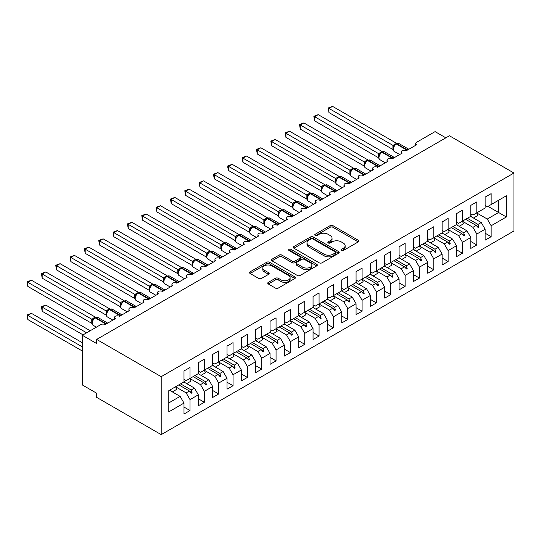 <?xml version="1.0" encoding="UTF-8"?>
<svg xmlns="http://www.w3.org/2000/svg" width="541" height="541" viewBox="0 0 541 541"><rect width="100%" height="100%" fill="white"/><g stroke="black" fill="none" stroke-linecap="round" stroke-linejoin="round"><path stroke-width="0.81" d="M341.344 250.53A1.393 0.805 0 0 0 343.312 250.53L358.27 241.895A1.988 1.15 0 0 0 358.852 241.083A1.988 1.15 0 0 0 358.27 240.272L332.931 225.644A1.988 1.15 0 0 0 330.118 225.644L315.16 234.28A1.393 0.805 0 0 0 314.754 234.848A1.393 0.805 0 0 0 315.16 235.416A1.393 0.805 0 0 0 317.134 235.416L319.068 234.3A6.37 3.679 0 0 1 328.076 234.3L330.186 235.518A6.37 3.679 0 0 1 332.052 238.114A6.37 3.679 0 0 1 330.186 240.718L328.252 241.834A1.393 0.805 0 0 0 327.846 242.402A1.393 0.805 0 0 0 328.252 242.97A1.393 0.805 0 0 0 330.22 242.97L332.16 241.854A6.37 3.679 0 0 1 341.168 241.854L343.278 243.071A6.37 3.679 0 0 1 345.144 245.675A6.37 3.679 0 0 1 343.278 248.272L341.344 249.394A1.393 0.805 0 0 0 340.931 249.962A1.393 0.805 0 0 0 341.344 250.53L341.344 249.394M268.329 282.361A1.988 1.15 0 0 0 267.741 283.18A1.988 1.15 0 0 0 268.329 283.991L275.437 288.096A1.988 1.15 0 0 0 278.25 288.096L294.859 278.507A1.988 1.15 0 0 0 295.44 277.695A1.988 1.15 0 0 0 294.859 276.877L269.519 262.25A1.988 1.15 0 0 0 266.706 262.25L250.098 271.839A1.988 1.15 0 0 0 249.516 272.65A1.988 1.15 0 0 0 250.098 273.469L258.686 278.426A1.988 1.15 0 0 0 261.499 278.426L268.606 274.321A1.988 1.15 0 0 0 269.188 273.509A1.988 1.15 0 0 0 268.606 272.698L264.353 270.236A5.322 3.077 0 0 1 262.791 268.065A5.322 3.077 0 0 1 266.077 265.225A5.322 3.077 0 0 1 271.88 265.888L288.563 275.518A5.322 3.077 0 0 1 290.118 277.695A5.322 3.077 0 0 1 286.831 280.536A5.322 3.077 0 0 1 281.029 279.866L278.25 278.263A1.988 1.15 0 0 0 275.437 278.263L268.329 282.361L268.329 283.991L275.437 279.913L275.437 278.263M513.95 173.019L161.198 376.678L161.198 434.633L513.95 230.966L513.95 173.019L449.422 135.764L96.67 339.423L96.67 343.562L82.327 335.285L100.829 324.6A3.043 1.758 180 0 1 105.13 324.6L115.449 318.642A3.043 1.758 0 0 1 114.564 317.398A3.043 1.758 0 0 1 115.314 316.242A3.043 1.758 180 0 1 119.466 316.323L129.793 310.365A3.043 1.758 0 0 1 128.9 309.121A3.043 1.758 0 0 1 129.651 307.964A3.043 1.758 180 0 1 133.81 308.045L144.129 302.081A3.043 1.758 0 0 1 143.243 300.843A3.043 1.758 0 0 1 143.994 299.687A3.043 1.758 180 0 1 148.146 299.768L158.472 293.804A3.043 1.758 0 0 1 157.58 292.566A3.043 1.758 0 0 1 158.33 291.41A3.043 1.758 180 0 1 162.489 291.484L172.809 285.526A3.043 1.758 0 0 1 171.923 284.282A3.043 1.758 0 0 1 172.674 283.126A3.043 1.758 180 0 1 176.826 283.207L187.152 277.249A3.043 1.758 0 0 1 186.26 276.005A3.043 1.758 0 0 1 187.01 274.848A3.043 1.758 180 0 1 191.169 274.929L201.489 268.965A3.043 1.758 0 0 1 200.596 267.727A3.043 1.758 0 0 1 201.353 266.571A3.043 1.758 180 0 1 205.506 266.652L215.832 260.688A3.043 1.758 0 0 1 214.939 259.45A3.043 1.758 0 0 1 215.69 258.294A3.043 1.758 180 0 1 219.842 258.368L230.168 252.41A3.043 1.758 0 0 1 229.276 251.166A3.043 1.758 0 0 1 230.033 250.01A3.043 1.758 180 0 1 234.185 250.091L244.512 244.133A3.043 1.758 0 0 1 243.619 242.889A3.043 1.758 0 0 1 244.37 241.732A3.043 1.758 180 0 1 248.522 241.813L258.848 235.856A3.043 1.758 0 0 1 257.956 234.611A3.043 1.758 0 0 1 258.713 233.455A3.043 1.758 180 0 1 262.865 233.536L273.191 227.572A3.043 1.758 0 0 1 272.299 226.334A3.043 1.758 0 0 1 273.049 225.178A3.043 1.758 180 0 1 277.202 225.252L287.528 219.294A3.043 1.758 0 0 1 286.635 218.05A3.043 1.758 0 0 1 287.386 216.894A3.043 1.758 180 0 1 291.545 216.975L301.864 211.017A3.043 1.758 0 0 1 300.979 209.773A3.043 1.758 0 0 1 301.729 208.616A3.043 1.758 180 0 1 305.881 208.698L316.208 202.74A3.043 1.758 0 0 1 315.315 201.495A3.043 1.758 0 0 1 316.066 200.339A3.043 1.758 180 0 1 320.225 200.42L330.544 194.456A3.043 1.758 0 0 1 329.658 193.218A3.043 1.758 0 0 1 330.409 192.062A3.043 1.758 180 0 1 334.561 192.143L344.887 186.178A3.043 1.758 0 0 1 343.995 184.934A3.043 1.758 0 0 1 344.745 183.778A3.043 1.758 180 0 1 348.904 183.859L359.224 177.901A3.043 1.758 0 0 1 358.338 176.657A3.043 1.758 0 0 1 359.089 175.5A3.043 1.758 180 0 1 363.241 175.582L373.567 169.624A3.043 1.758 0 0 1 372.675 168.379A3.043 1.758 0 0 1 373.425 167.223A3.043 1.758 180 0 1 377.577 167.304L387.904 161.34A3.043 1.758 0 0 1 387.011 160.102A3.043 1.758 0 0 1 387.769 158.946A3.043 1.758 180 0 1 391.921 159.027L402.247 153.062A3.043 1.758 0 0 1 401.354 151.825A3.043 1.758 0 0 1 402.105 150.669A3.043 1.758 180 0 1 406.257 150.743L416.584 144.785A3.043 1.758 0 0 1 415.691 143.541A3.043 1.758 0 0 1 416.584 142.303L435.079 131.619L445.838 137.833M161.198 376.678L96.67 339.423M319.21 262.818A1.988 1.15 0 0 0 322.023 262.818L338.632 253.235A1.988 1.15 0 0 0 339.214 252.417A1.988 1.15 0 0 0 338.632 251.606L313.3 236.978A1.988 1.15 0 0 0 310.48 236.978L293.871 246.568A1.988 1.15 0 0 0 293.29 247.379A1.988 1.15 0 0 0 293.871 248.191L319.21 262.818M289.577 250.828A1.393 0.805 0 0 1 290.99 251.031L290.99 249.374L316.742 264.245A1.988 1.15 0 0 1 317.33 265.056A1.988 1.15 0 0 1 316.742 265.868L300.133 275.457A1.988 1.15 0 0 1 297.32 275.457L271.988 260.83L271.988 259.207A1.988 1.15 0 0 0 271.399 260.018A1.988 1.15 0 0 0 271.988 260.83M271.988 259.207L279.095 255.102A1.988 1.15 0 0 1 281.908 255.102L292.181 261.033A1.988 1.15 0 0 0 295.001 261.033L299.714 258.314A1.988 1.15 0 0 0 300.296 257.496A1.988 1.15 0 0 0 299.714 256.684L289.016 250.51A1.393 0.805 0 0 1 288.61 249.942A1.393 0.805 0 0 1 289.469 249.198A1.393 0.805 0 0 1 290.99 249.374M183.994 379.41L186.145 380.648L190.019 378.416L190.019 367.488L183.994 370.964L183.994 381.892L168.799 390.67L168.799 411.863L183.994 403.086L180.126 396.377L169.516 390.257M183.994 407.062L190.019 410.538L190.019 399.61L198.337 394.808L194.462 388.1L183.852 381.973M172.349 391.894L176.724 389.364A16.223 9.366 60 0 0 175.555 386.768L186.145 392.901L190.019 399.61M198.337 371.133L200.488 372.37L204.356 370.139L204.356 359.21L198.337 362.686L198.337 373.615L190.019 378.416M198.337 398.785L204.356 402.261L204.356 391.332L212.674 386.531L208.806 379.823L198.195 373.696M189.905 378.517L200.488 384.624L204.356 391.332M212.674 362.849L214.824 364.093L218.699 361.855L218.699 350.926L212.674 354.409L212.674 365.337L204.356 370.139M212.674 390.501L218.699 393.976L218.699 383.048L227.017 378.247L223.142 371.545L212.532 365.418M204.248 370.24L214.824 376.347L218.699 383.048M227.017 354.571L229.168 355.816L233.036 353.577L233.036 342.649L227.017 346.125L227.017 357.053L218.699 361.855M227.017 382.223L233.036 385.699L233.036 374.771L241.354 369.97L237.485 363.268L226.868 357.141M218.584 361.956L229.168 368.069L233.036 374.771M241.354 346.294L243.504 347.532L247.379 345.3L247.379 334.372L241.354 337.848L241.354 348.776L233.036 353.577M241.354 373.946L247.379 377.422L247.379 366.494L255.697 361.692L251.822 354.984L241.212 348.857M232.928 353.679L243.504 359.785L247.379 366.494M255.697 338.017L257.847 339.254L261.716 337.023L261.716 326.095L255.697 329.57L255.697 340.499L247.379 345.3M255.697 365.669L261.716 369.145L261.716 358.216L270.033 353.415L266.165 346.707L255.548 340.58M247.264 345.401L257.847 351.508L261.716 358.216M270.033 329.733L272.184 330.977L276.059 328.739L276.059 317.81L270.033 321.293L270.033 332.221L261.716 337.023M270.033 357.385L276.059 360.867L276.059 349.939L284.37 345.131L280.502 338.429L269.891 332.302M261.607 337.124L272.184 343.231L276.059 349.939M284.37 321.455L286.527 322.7L290.395 320.461L290.395 309.533L284.37 313.009L284.37 323.937L276.059 328.739M284.37 349.107L290.395 352.583L290.395 341.655L298.713 336.854L294.838 330.152L284.228 324.025M272.725 333.939L277.1 331.417A16.223 9.366 60 0 0 275.93 328.813L286.527 334.953L290.395 341.655M298.713 313.178L300.864 314.422L304.739 312.184L304.739 301.256L298.713 304.732L298.713 315.66L290.395 320.461M298.713 340.83L304.739 344.306L304.739 333.378L313.05 328.576L309.182 321.868L298.571 315.741M290.287 320.563L300.864 326.669L304.739 333.378M313.05 304.901L315.2 306.138L319.075 303.907L319.075 292.979L313.05 296.454L313.05 307.383L304.739 312.184M313.05 332.553L319.075 336.029L319.075 325.1L327.393 320.299L323.518 313.591L312.908 307.464M304.624 312.285L315.2 318.392L319.075 325.1M327.393 296.617L329.543 297.861L333.412 295.629L333.412 284.701L327.393 288.177L327.393 299.105L319.075 303.907M327.393 324.269L333.412 327.751L333.412 316.823L341.729 312.022L337.861 305.313L327.251 299.187M318.96 304.008L329.543 310.115L333.412 316.823M341.729 288.339L343.88 289.584L347.755 287.345L347.755 276.417L341.729 279.893L341.729 290.821L333.412 295.629M341.729 315.991L347.755 319.467L347.755 308.539L356.073 303.738L352.198 297.036L341.587 290.909M333.303 295.724L343.88 301.837L347.755 308.539M356.073 280.062L358.223 281.306L362.091 279.068L362.091 268.14L356.073 271.616L356.073 282.544L347.755 287.345M356.073 307.714L362.091 311.19L362.091 300.262L370.409 295.46L366.541 288.752L355.931 282.625M347.64 287.447L358.223 293.553L362.091 300.262M370.409 271.785L372.56 273.022L376.435 270.791L376.435 259.863L370.409 263.339L370.409 274.267L362.091 279.068M370.409 299.437L376.435 302.913L376.435 291.984L384.752 287.183L380.878 280.475L370.267 274.348M361.983 279.17L372.56 285.276L376.435 291.984M384.752 263.501L386.903 264.745L390.771 262.513L390.771 251.585L384.752 255.061L384.752 265.989L376.435 270.791M384.752 291.159L390.771 294.635L390.771 283.707L399.089 278.906L395.221 272.197L384.604 266.071M376.32 270.892L386.903 276.999L390.771 283.707M399.089 255.224L401.239 256.468L405.114 254.229L405.114 243.301L399.089 246.784L399.089 257.712L390.771 262.513M399.089 282.875L405.114 286.351L405.114 275.423L413.432 270.622L409.557 263.92L398.947 257.793M390.663 262.615L401.239 268.721L405.114 275.423M413.432 246.946L415.583 248.191L419.451 245.952L419.451 235.024L413.432 238.5L413.432 249.428L405.114 254.229M413.432 274.598L419.451 278.074L419.451 267.146L427.769 262.344L423.901 255.643L413.283 249.516M404.999 254.331L415.583 260.444L419.451 267.146M427.769 238.669L429.919 239.906L433.794 237.675L433.794 226.747L427.769 230.223L427.769 241.151L419.451 245.952M427.769 266.321L433.794 269.797L433.794 258.869L442.112 254.067L438.237 247.359L427.627 241.232M419.343 246.054L429.919 252.16L433.794 258.869M442.112 230.392L444.262 231.629L448.131 229.398L448.131 218.469L442.112 221.945L442.112 232.873L433.794 237.675M442.112 258.043L448.131 261.519L448.131 250.591L456.448 245.79L452.574 239.081L441.963 232.955M433.679 237.776L444.262 243.883L448.131 250.591M456.448 222.108L458.599 223.352L462.474 221.113L462.474 210.185L456.448 213.668L456.448 224.596L448.131 229.398M456.448 249.759L462.474 253.242L462.474 242.307L470.785 237.506L466.917 230.804L456.306 224.677M448.022 229.499L458.599 235.605L462.474 242.307M470.785 213.83L472.935 215.075L476.81 212.836L476.81 201.908L470.785 205.384L470.785 216.312L462.474 221.113M470.785 241.482L476.81 244.958L476.81 234.03L485.128 229.228L485.128 240.157L491.147 236.681L491.147 225.753L506.349 216.975L498.606 212.505L498.606 200.251L506.349 195.781L506.349 216.975M459.14 226.314L463.515 223.791A16.223 9.366 60 0 0 462.345 221.188L472.935 227.328L476.81 234.03M485.128 205.553L487.279 206.79L491.147 204.559L491.147 193.631L485.128 197.107L485.128 208.035L476.81 212.836M485.128 233.205L491.147 236.681M476.695 212.938L487.279 219.044L491.147 225.753M82.327 335.285L82.327 384.955L96.67 393.233L96.67 397.371L161.198 434.633M190.019 410.538L183.994 414.014L183.994 403.086M204.356 402.261L198.337 405.736L198.337 394.808M218.699 393.976L212.674 397.459L212.674 386.531M233.036 385.699L227.017 389.175L227.017 378.247M247.379 377.422L241.354 380.898L241.354 369.97M261.716 369.145L255.697 372.621L255.697 361.692M276.059 360.867L270.033 364.343L270.033 353.415M290.395 352.583L284.37 356.059L284.37 345.131M304.739 344.306L298.713 347.782L298.713 336.854M319.075 336.029L313.05 339.505L313.05 328.576M333.412 327.751L327.393 331.227L327.393 320.299M347.755 319.467L341.729 322.95L341.729 312.022M362.091 311.19L356.073 314.666L356.073 303.738M376.435 302.913L370.409 306.389L370.409 295.46M390.771 294.635L384.752 298.111L384.752 287.183M405.114 286.351L399.089 289.834L399.089 278.906M419.451 278.074L413.432 281.55L413.432 270.622M433.794 269.797L427.769 273.273L427.769 262.344M448.131 261.519L442.112 264.995L442.112 254.067M462.474 253.242L456.448 256.718L456.448 245.79M476.81 244.958L470.785 248.434L470.785 237.506M491.147 204.559L506.349 195.781M191.183 377.74L192.096 377.212M180.572 383.867L191.183 389.993L194.462 388.1M186.145 392.901L189.424 391.008L191.379 393.192L192.096 392.78L191.183 389.993M178.814 384.881L189.424 391.008M205.526 369.462L206.439 368.935M194.916 375.589L205.526 381.716L208.806 379.823M200.488 384.624L203.768 382.73L205.722 384.915L206.439 384.502L205.526 381.716M193.151 376.604L203.768 382.73M219.862 361.185L220.775 360.658M209.252 367.312L219.862 373.439L223.142 371.545M214.824 376.347L218.104 374.453L220.059 376.637L220.775 376.218L219.862 373.439M207.494 368.326L218.104 374.453M234.206 352.908L235.119 352.38M223.595 359.028L234.206 365.155L237.485 363.268M229.168 368.069L232.441 366.176L234.402 368.353L235.119 367.941L234.206 365.155M221.83 360.049L232.441 366.176M248.542 344.624L249.455 344.096M237.932 350.751L248.542 356.877L251.822 354.984M243.504 359.785L246.784 357.899L248.738 360.076L249.455 359.664L248.542 356.877M236.174 351.772L246.784 357.899M262.885 336.346L263.798 335.819M252.275 342.473L262.885 348.6L266.165 346.707M257.847 351.508L261.12 349.614L263.082 351.799L263.798 351.386L262.885 348.6M250.51 343.488L261.12 349.614M277.222 328.069L278.135 327.542M266.612 334.196L277.222 340.323L280.502 338.429M272.184 343.231L275.464 341.337L277.418 343.521L278.135 343.109L277.222 340.323M264.853 335.21L275.464 341.337M291.565 319.792L292.478 319.264M280.955 325.919L291.565 332.039L294.838 330.152M286.527 334.953L289.8 333.06L291.761 335.244L292.478 334.825L291.565 332.039M279.19 326.933L289.8 333.06M305.902 311.508L306.815 310.98M295.291 317.635L305.902 323.761L309.182 321.868M300.864 326.669L304.143 324.783L306.098 326.96L306.815 326.548L305.902 323.761M293.533 318.656L304.143 324.783M320.245 303.231L321.151 302.703M309.628 309.357L320.245 315.484L323.518 313.591M315.2 318.392L318.48 316.499L320.434 318.683L321.151 318.27L320.245 315.484M307.87 310.372L318.48 316.499M334.581 294.953L335.494 294.426M323.971 301.08L334.581 307.207L337.861 305.313M329.543 310.115L332.823 308.221L334.778 310.406L335.494 309.993L334.581 307.207M322.206 302.094L332.823 308.221M348.918 286.676L349.831 286.148M338.308 292.803L348.925 298.93L352.198 297.036M343.88 301.837L347.16 299.944L349.114 302.128L349.831 301.709L348.925 298.93M336.549 293.817L347.16 299.944M363.261 278.392L364.174 277.871M352.651 284.519L363.261 290.645L366.541 288.752M358.223 293.553L361.503 291.667L363.457 293.844L364.174 293.432L363.261 290.645M350.886 285.54L361.503 291.667M377.598 270.115L378.511 269.587M366.987 276.241L377.598 282.368L380.878 280.475M372.56 285.276L375.839 283.383L377.794 285.567L378.511 285.154L377.598 282.368M365.229 277.256L375.839 283.383M391.941 261.837L392.854 261.31M381.331 267.964L391.941 274.091L395.221 272.197M386.903 276.999L390.176 275.105L392.137 277.29L392.854 276.877L391.941 274.091M379.566 268.978L390.176 275.105M406.277 253.56L407.19 253.032M395.667 259.687L406.277 265.814L409.557 263.92M401.239 268.721L404.519 266.828L406.474 269.012L407.19 268.593L406.277 265.814M393.909 260.701L404.519 266.828M420.621 245.276L421.534 244.755M410.01 251.403L420.621 257.53L423.901 255.643M415.583 260.444L418.856 258.551L420.817 260.728L421.534 260.316L420.621 257.53M408.245 252.424L418.856 258.551M434.957 236.999L435.87 236.471M424.347 243.125L434.957 249.252L438.237 247.359M429.919 252.16L433.199 250.267L435.153 252.451L435.87 252.038L434.957 249.252M422.589 244.147L433.199 250.267M449.3 228.721L450.213 228.194M438.69 234.848L449.3 240.975L452.574 239.081M444.262 243.883L447.535 241.989L449.497 244.174L450.213 243.761L449.3 240.975M436.925 235.862L447.535 241.989M463.637 220.444L464.55 219.916M453.027 226.571L463.637 232.698L466.917 230.804M458.599 235.605L461.879 233.712L463.833 235.896L464.55 235.477L463.637 232.698M451.268 227.585L461.879 233.712M477.98 212.167L478.886 211.639M467.363 218.287L477.98 224.414L481.253 222.527L470.643 216.4M472.935 227.328L476.215 225.435L478.17 227.612L478.886 227.2L477.98 224.414M465.605 219.308L476.215 225.435M481.253 222.527L485.128 229.228M487.279 219.044L498.606 212.505L487.996 206.378M168.799 402.923L180.126 396.377M476.635 225.901L478.886 227.2M462.298 234.179L464.55 235.477M447.955 242.456L450.213 243.761M433.618 250.733L435.87 252.038M419.275 259.017L421.534 260.316M404.938 267.295L407.19 268.593M390.595 275.572L392.854 276.877M376.259 283.849L378.511 285.154M361.915 292.133L364.174 293.432M347.579 300.411L349.831 301.709M333.242 308.688L335.494 309.993M318.899 316.965L321.151 318.27M304.563 325.249L306.815 326.548M290.219 333.526L292.478 334.825M275.883 341.804L278.135 343.109M261.54 350.081L263.798 351.386M247.203 358.365L249.455 359.664M232.86 366.642L235.119 367.941M218.523 374.92L220.775 376.218M204.18 383.197L206.439 384.502M189.844 391.474L192.096 392.78M341.898 250.726L343.278 249.928A6.37 3.679 0 0 0 345.144 247.332L345.144 245.675M332.052 238.114L332.052 239.771A6.37 3.679 0 0 1 330.186 242.375L328.806 243.166M358.243 241.908L332.931 227.301A1.988 1.15 0 0 0 330.118 227.301L315.721 235.612M338.605 253.249L313.3 238.635A1.988 1.15 0 0 0 310.48 238.635L293.898 248.211M335.116 252.985A1.393 0.805 0 0 0 335.521 252.417A1.393 0.805 0 0 0 335.116 251.849L312.874 239.014A1.393 0.805 0 0 0 310.906 239.014L308.864 240.19A6.37 3.679 0 0 0 306.997 242.787A6.37 3.679 0 0 0 308.864 245.391L324.066 254.169A6.37 3.679 0 0 0 333.073 254.169L335.116 252.985L335.116 254.642A1.393 0.805 0 0 0 335.521 254.074L335.521 252.417M306.997 242.787L306.997 244.444A6.37 3.679 0 0 0 308.864 247.048L308.864 245.391M335.116 254.642L333.073 255.825A6.37 3.679 0 0 1 324.066 255.825L308.864 247.048M272.015 260.843L279.095 256.759L279.095 255.102M300.296 257.496L300.296 259.153A1.988 1.15 0 0 1 299.714 259.964L295.001 262.689A1.988 1.15 0 0 1 292.181 262.689L281.908 256.759A1.988 1.15 0 0 0 279.095 256.759M290.99 251.031L316.722 265.881M302.845 267.186A5.322 3.077 0 0 0 308.647 267.856A5.322 3.077 0 0 0 311.934 265.016A5.322 3.077 0 0 0 310.378 262.838L304.502 259.45A1.988 1.15 0 0 0 301.682 259.45L296.968 262.169A1.988 1.15 0 0 0 296.387 262.987A1.988 1.15 0 0 0 296.968 263.798L302.845 267.186L302.845 268.843A5.322 3.077 0 0 0 308.647 269.513A5.322 3.077 0 0 0 311.934 266.672L311.934 265.016M296.387 262.987L296.387 264.637A1.988 1.15 0 0 0 296.968 265.455L296.968 263.798M302.845 268.843L296.968 265.455M290.118 277.695L290.118 279.345A5.322 3.077 0 0 1 286.831 282.186A5.322 3.077 0 0 1 281.029 281.523L278.25 279.913A1.988 1.15 0 0 0 275.437 279.913M262.791 268.065L262.791 269.716A5.322 3.077 0 0 0 264.353 271.893L264.353 270.236M268.579 274.334L264.353 271.893M294.859 276.877L294.859 278.507L269.519 263.907A1.988 1.15 0 0 0 266.706 263.907L250.125 273.482L250.098 271.839M328.969 112.582L328.184 107.984L328.969 108.443L332.553 106.367L396.56 143.324L392.969 145.394L328.969 108.443L328.969 112.582L392.908 149.492L392.908 145.353M396.188 143.906A1.014 0.588 -120 0 1 396.323 143.764L399.015 143.595A4.362 2.516 120 0 0 396.83 143.811A1.014 0.588 -120 0 0 396.323 143.764L395.897 144.007A1.014 0.588 60 0 0 395.755 144.156L393.456 146.956C392.732 149.194 392.989 150.675 394.22 151.399L399.677 154.543M394.166 146.165L392.969 145.394M328.184 107.984L332.553 106.367M328.969 145.698L364.269 166.073M470.785 215.223A16.223 9.366 60 0 1 471.705 217.009M476.682 212.911A16.223 9.366 60 0 1 477.852 215.507L473.483 218.037M314.632 153.975L349.926 174.351M456.448 223.501A16.223 9.366 60 0 1 457.361 225.286M300.289 162.253L335.589 182.635M442.112 231.778A16.223 9.366 60 0 1 443.025 233.563M448.002 229.465A16.223 9.366 60 0 1 449.179 232.069L444.803 234.591M285.952 170.53L321.246 190.912M427.769 240.055A16.223 9.366 60 0 1 428.682 241.847M433.666 237.749A16.223 9.366 60 0 1 434.836 240.346L430.46 242.875M271.609 178.814L306.909 199.189M413.432 248.339A16.223 9.366 60 0 1 414.345 250.125M419.322 246.027A16.223 9.366 60 0 1 420.499 248.623L416.124 251.152M314.632 120.859L313.841 116.268L314.632 116.721L318.216 114.651L382.217 151.602L378.632 153.671L314.632 116.721L314.632 120.859L378.572 157.776L378.572 153.637M381.845 152.183A1.014 0.588 -120 0 1 381.987 152.041L384.671 151.872A4.362 2.516 120 0 0 382.494 152.089A1.014 0.588 -120 0 0 381.987 152.041L381.554 152.291A1.014 0.588 60 0 0 381.419 152.434L379.113 155.233A2.232 1.616 18 0 0 378.558 153.664M379.823 154.442L378.632 153.671M313.841 116.268L318.216 114.651M300.289 129.137L299.504 124.545L300.289 124.998L303.873 122.929L367.88 159.879L364.289 161.948L300.289 124.998L300.289 129.137L364.228 166.053L364.221 161.942A2.232 1.616 18 0 1 364.769 163.524L365.486 162.719L364.289 161.948M367.508 160.461A1.014 0.588 -120 0 1 367.643 160.319L370.335 160.156A4.362 2.516 120 0 0 368.151 160.373A1.014 0.588 -120 0 0 367.643 160.319L367.217 160.569A1.014 0.588 60 0 0 367.075 160.711L365.486 162.719M299.504 124.545L303.873 122.929M285.952 137.414L285.161 132.822L285.952 133.275L289.536 131.206L353.537 168.156L349.953 170.232L285.952 133.275L285.952 137.414L349.892 174.33L349.892 170.192M353.165 168.745A1.014 0.588 -120 0 1 353.307 168.596L355.992 168.434A4.362 2.516 120 0 0 353.814 168.65A1.014 0.588 -120 0 0 353.307 168.596L352.874 168.846A1.014 0.588 60 0 0 352.739 168.988L350.433 171.788A2.232 1.616 18 0 0 349.878 170.219M351.143 170.997L349.953 170.232M285.161 132.822L289.536 131.206M271.609 145.698L270.825 141.1L271.609 141.553L275.193 139.483L339.2 176.44L335.616 178.51L271.609 141.553L271.609 145.698L335.548 182.608L335.548 178.469M338.828 177.022A1.014 0.588 -120 0 1 338.964 176.88L341.655 176.711A4.362 2.516 120 0 0 339.471 176.927A1.014 0.588 -120 0 0 338.964 176.88L338.538 177.123A1.014 0.588 60 0 0 338.395 177.272L336.096 180.072A2.232 1.616 18 0 0 335.542 178.496M336.806 179.281L335.616 178.51M270.825 141.1L275.193 139.483M257.273 187.091L292.566 207.467L292.532 203.308L296.184 201.272L232.177 164.322L228.593 166.391L292.532 203.308M399.089 256.617A16.223 9.366 60 0 1 400.002 258.402M404.986 254.304A16.223 9.366 60 0 1 406.156 256.907L401.78 259.43M257.273 153.975L256.481 149.377L257.273 149.837L260.857 147.767L324.864 184.718L321.273 186.787L257.273 149.837L257.273 153.975L321.212 190.892L321.212 186.746M324.492 185.299A1.014 0.588 -120 0 1 324.627 185.157L327.312 184.988A4.362 2.516 120 0 0 325.134 185.205A1.014 0.588 -120 0 0 324.627 185.157L324.194 185.407A1.014 0.588 60 0 0 324.059 185.549L321.753 188.349C321.036 190.588 321.286 192.069 322.524 192.792L327.981 195.943M322.463 187.558L321.273 186.787M256.481 149.377L260.857 147.767M242.929 195.369L278.23 215.751L278.189 211.585L281.841 209.556L217.84 172.599L214.25 174.669L278.189 211.585A2.232 1.616 18 0 1 278.73 213.201M384.752 264.894A16.223 9.366 60 0 1 385.665 266.679M390.649 262.581A16.223 9.366 60 0 1 391.819 265.185L387.444 267.707M242.929 162.253L242.145 157.661L242.929 158.114L246.513 156.045L310.52 192.995L306.869 195.03L242.929 158.114L242.929 162.253L306.869 199.169L306.869 195.03M310.149 193.577A1.014 0.588 -120 0 1 310.284 193.435L312.975 193.272A4.362 2.516 120 0 0 310.791 193.489A1.014 0.588 -120 0 0 310.284 193.435L309.858 193.685A1.014 0.588 60 0 0 309.716 193.827L307.416 196.626C306.693 198.865 306.95 200.346 308.181 201.069L313.638 204.221M308.127 195.835L306.936 195.064M242.145 157.661L246.513 156.045M228.593 203.646L263.886 224.028M370.409 273.171A16.223 9.366 60 0 1 371.322 274.963M376.306 270.865A16.223 9.366 60 0 1 377.476 273.462L373.101 275.984M228.593 170.53L227.802 167.595L227.802 165.938L228.593 166.391L228.593 170.53L292.532 207.446M295.812 201.861A1.014 0.588 -120 0 1 295.947 201.712L298.632 201.55A4.362 2.516 120 0 0 296.454 201.766A1.014 0.588 -120 0 0 295.947 201.712L295.514 201.962A1.014 0.588 60 0 0 295.379 202.104L293.073 204.904A2.232 1.616 18 0 0 292.519 203.335M293.783 204.113L292.593 203.348M227.802 165.938L232.177 164.322M214.25 211.93L249.55 232.305M356.073 281.455A16.223 9.366 60 0 1 356.986 283.241M361.97 279.142A16.223 9.366 60 0 1 363.139 281.739L358.764 284.268M214.25 178.814L213.465 174.216L214.25 174.669L214.25 178.814L278.189 215.724M281.469 210.138A1.014 0.588 -120 0 1 281.611 209.996L284.296 209.827A4.362 2.516 120 0 0 282.118 210.043A1.014 0.588 -120 0 0 281.611 209.996L281.178 210.239A1.014 0.588 60 0 0 281.043 210.388L278.737 213.181C278.013 215.426 278.27 216.907 279.508 217.624L284.958 220.775M279.447 212.397L278.257 211.626M213.465 174.216L217.84 172.599M199.913 220.207L235.213 240.583M341.729 289.733A16.223 9.366 60 0 1 342.642 291.518M347.626 287.42A16.223 9.366 60 0 1 348.796 290.023L344.428 292.546M199.913 187.091L199.122 182.493L199.913 182.953L203.497 180.883L267.504 217.834L263.913 219.903L199.913 182.953L199.913 187.091L263.852 224.008L263.852 219.862M267.132 218.415A1.014 0.588 -120 0 1 267.268 218.273L269.952 218.104A4.362 2.516 120 0 0 267.775 218.321A1.014 0.588 -120 0 0 267.268 218.273L266.835 218.523A1.014 0.588 60 0 0 266.699 218.665L264.4 221.465C263.677 223.704 263.934 225.184 265.164 225.908L270.622 229.053M265.11 220.674L263.913 219.903M199.122 182.493L203.497 180.883M185.577 228.485L220.87 248.867M327.393 298.01A16.223 9.366 60 0 1 328.306 299.795M333.29 295.697A16.223 9.366 60 0 1 334.46 298.301L330.084 300.823M185.577 195.369L184.785 190.777L185.577 191.23L189.161 189.161L253.161 226.111L249.509 228.146L185.577 191.23L185.577 195.369L249.509 232.285L249.509 228.146M252.789 226.693A1.014 0.588 -120 0 1 252.931 226.551L255.616 226.388A4.362 2.516 120 0 0 253.438 226.598A1.014 0.588 -120 0 0 252.931 226.551L252.498 226.801A1.014 0.588 60 0 0 252.363 226.943L250.057 229.742A2.232 1.616 18 0 0 249.502 228.174M250.767 228.951L249.577 228.18M184.785 190.777L189.161 189.161M171.233 236.762L206.534 257.144M313.05 306.287A16.223 9.366 60 0 1 313.969 308.072M318.947 303.981A16.223 9.366 60 0 1 320.116 306.578L315.748 309.1M171.233 203.646L170.449 199.054L171.233 199.507L174.817 197.438L238.824 234.388L235.234 236.458L171.233 199.507L171.233 203.646L235.173 240.562L235.173 236.424M238.453 234.97A1.014 0.588 -120 0 1 238.588 234.828L241.279 234.666A4.362 2.516 120 0 0 239.095 234.882A1.014 0.588 -120 0 0 238.588 234.828L238.162 235.078A1.014 0.588 60 0 0 238.02 235.22L235.72 238.02C234.997 240.258 235.254 241.739 236.485 242.463L241.942 245.614M236.431 237.229L235.234 236.458M170.449 199.054L174.817 197.438M156.897 245.046L192.19 265.421M298.713 314.571A16.223 9.366 60 0 1 299.626 316.357M304.61 312.258A16.223 9.366 60 0 1 305.78 314.855L301.405 317.384M156.897 211.923L156.106 207.331L156.897 207.785L160.481 205.715L224.481 242.666L220.897 244.742L156.897 207.785L156.897 211.923L220.836 248.84L220.836 244.701M224.109 243.254A1.014 0.588 -120 0 1 224.251 243.105L226.936 242.943A4.362 2.516 120 0 0 224.758 243.159A1.014 0.588 -120 0 0 224.251 243.105L223.818 243.355A1.014 0.588 60 0 0 223.683 243.497L221.377 246.297C220.654 248.535 220.911 250.016 222.148 250.74L227.599 253.891M222.087 245.513L220.897 244.742M156.106 207.331L160.481 205.715M142.554 253.323L177.854 273.699M284.37 322.849A16.223 9.366 60 0 1 285.29 324.634M290.267 320.536A16.223 9.366 60 0 1 291.437 323.133L287.068 325.662M142.554 220.207L141.769 215.609L142.554 216.069L146.138 213.999L210.145 250.95L206.554 253.019L142.554 216.069L142.554 220.207L206.493 257.117L206.493 252.978M209.773 251.531A1.014 0.588 -120 0 1 209.908 251.389L212.599 251.22A4.362 2.516 120 0 0 210.415 251.437A1.014 0.588 -120 0 0 209.908 251.389L209.482 251.633A1.014 0.588 60 0 0 209.34 251.781L207.041 254.581C206.317 256.819 206.574 258.3 207.805 259.024L213.262 262.169M207.751 253.79L206.554 253.019M141.769 215.609L146.138 213.999M128.217 261.601L163.51 281.976M270.033 331.126A16.223 9.366 60 0 1 270.946 332.911M128.217 228.485L127.426 223.893L128.217 224.346L131.801 222.277L195.801 259.227L192.217 261.296L128.217 224.346L128.217 228.485L192.156 265.401L192.156 261.262M195.429 259.808A1.014 0.588 -120 0 1 195.571 259.666L198.256 259.497A4.362 2.516 120 0 0 196.079 259.714A1.014 0.588 -120 0 0 195.571 259.666L195.139 259.917A1.014 0.588 60 0 0 195.003 260.059L192.697 262.858A2.232 1.616 18 0 0 192.143 261.289M193.407 262.067L192.217 261.296M127.426 223.893L131.801 222.277M113.874 269.878L149.174 290.26M255.697 339.403A16.223 9.366 60 0 1 256.61 341.188M261.587 337.09A16.223 9.366 60 0 1 262.764 339.694L258.388 342.216M113.874 236.762L113.089 232.17L113.874 232.623L117.458 230.554L181.465 267.504L177.813 269.54L113.874 232.623L113.874 236.762L177.813 273.678L177.806 269.567A2.232 1.616 18 0 1 178.354 271.149L179.071 270.344L177.881 269.574M181.093 268.086A1.014 0.588 -120 0 1 181.228 267.944L183.92 267.781A4.362 2.516 120 0 0 181.735 267.998A1.014 0.588 -120 0 0 181.228 267.944L180.802 268.194A1.014 0.588 60 0 0 180.66 268.336L179.517 269.262M192.265 274.294A1.014 0.588 -120 0 0 191.778 273.793L181.735 267.998L181.309 268.241A1.014 0.588 60 0 0 180.802 268.194L179.071 270.344M113.089 232.17L117.458 230.554M99.537 278.155L134.831 298.537M241.354 347.687A16.223 9.366 60 0 1 242.267 349.472M247.251 345.374A16.223 9.366 60 0 1 248.42 347.971L244.045 350.5M99.537 245.039L98.746 240.447L99.537 240.901L103.121 238.831L167.128 275.782L163.538 277.858L99.537 240.901L99.537 245.039L163.477 281.956L163.477 277.817M166.756 276.37A1.014 0.588 -120 0 1 166.892 276.221L169.576 276.059A4.362 2.516 120 0 0 167.399 276.275A1.014 0.588 -120 0 0 166.892 276.221L166.459 276.471A1.014 0.588 60 0 0 166.324 276.613L164.018 279.413A2.232 1.616 18 0 0 163.463 277.844M164.728 278.629L163.538 277.858M98.746 240.447L103.121 238.831M85.194 286.439L120.494 306.815L120.454 302.656L124.105 300.62L60.105 263.67L56.514 265.739L120.454 302.656M227.017 355.964A16.223 9.366 60 0 1 227.93 357.75M232.914 353.652A16.223 9.366 60 0 1 234.084 356.248L229.709 358.778M85.194 253.323L84.41 248.725L85.194 249.185L88.778 247.109L152.785 284.066L149.201 286.135L85.194 249.185L85.194 253.323L149.133 290.233L149.133 286.094M152.413 284.647A1.014 0.588 -120 0 1 152.548 284.505L155.24 284.336A4.362 2.516 120 0 0 153.056 284.552A1.014 0.588 -120 0 0 152.548 284.505L152.122 284.749A1.014 0.588 60 0 0 151.98 284.897L149.681 287.697A2.232 1.616 18 0 0 149.127 286.121M150.391 286.906L149.201 286.135M84.41 248.725L88.778 247.109M70.857 294.717L106.151 315.092M212.674 364.242A16.223 9.366 60 0 1 213.587 366.027M218.571 361.929A16.223 9.366 60 0 1 219.741 364.533L215.365 367.055M70.857 261.601L70.066 257.009L70.857 257.462L74.442 255.393L138.449 292.343L134.858 294.412L70.857 257.462L70.857 261.601L134.797 298.517L134.797 294.378M138.077 292.924A1.014 0.588 -120 0 1 138.212 292.782L140.897 292.613A4.362 2.516 120 0 0 138.719 292.83A1.014 0.588 -120 0 0 138.212 292.782L137.779 293.033A1.014 0.588 60 0 0 137.644 293.175L135.338 295.974C134.621 298.213 134.871 299.694 136.109 300.417L141.566 303.569M136.048 295.183L134.858 294.412M70.066 257.009L74.442 255.393M56.514 302.994L91.814 323.376M198.337 372.519A16.223 9.366 60 0 1 199.25 374.304M204.234 370.206A16.223 9.366 60 0 1 205.404 372.81L201.029 375.332M56.514 269.878L55.73 265.286L56.514 265.739L56.514 269.878L120.454 306.794M123.733 301.202A1.014 0.588 -120 0 1 123.875 301.06L126.56 300.897A4.362 2.516 120 0 0 124.376 301.114A1.014 0.588 -120 0 0 123.875 301.06L123.443 301.31A1.014 0.588 60 0 0 123.307 301.452L121.001 304.252C120.278 306.49 120.535 307.971 121.772 308.695L127.223 311.846M121.711 303.46L120.521 302.69M55.73 265.286L60.105 263.67M41.387 306.679L42.178 307.132L42.178 311.271L41.387 306.679L45.762 305.063L42.178 307.132L86.628 332.796M42.178 311.271L83.043 334.865M45.762 305.063L90.212 330.727M183.994 380.796A16.223 9.366 60 0 1 184.907 382.588M189.891 378.49A16.223 9.366 60 0 1 191.061 381.087L186.692 383.616M42.178 278.155L41.387 273.563L42.178 274.017L45.762 271.947L109.769 308.897L106.178 310.974L42.178 274.017L42.178 278.155L106.117 315.072L106.117 310.933M109.397 309.486A1.014 0.588 -120 0 1 109.532 309.337L112.217 309.175A4.362 2.516 120 0 0 110.039 309.391A1.014 0.588 -120 0 0 109.532 309.337L109.099 309.587A1.014 0.588 60 0 0 108.964 309.729L106.665 312.529C105.941 314.767 106.198 316.248 107.429 316.972L112.886 320.123M107.375 311.738L106.178 310.974M41.387 273.563L45.762 271.947M27.05 314.957L27.841 315.41L27.841 319.555L27.05 314.957L31.425 313.34L27.841 315.41L82.327 346.876M27.841 319.555L82.327 351.014M31.425 313.34L82.327 342.73M170.104 389.912A16.223 9.366 60 0 1 170.571 390.866M27.841 286.439L27.05 281.841L27.841 282.294L31.425 280.224L95.426 317.182L91.842 319.251L27.841 282.294L27.841 286.439L91.774 323.349L91.767 319.237A2.232 1.616 18 0 1 92.315 320.827L93.032 320.022L91.842 319.251M95.054 317.763A1.014 0.588 -120 0 1 95.196 317.621L97.88 317.452A4.362 2.516 120 0 0 95.703 317.668A1.014 0.588 -120 0 0 95.196 317.621L94.763 317.865A1.014 0.588 60 0 0 94.628 318.013L93.032 320.022M27.05 281.841L31.425 280.224M343.278 249.928L343.278 248.272M328.252 242.97L328.252 241.834M330.186 242.375L330.186 240.718M315.16 235.416L315.16 234.28M330.118 227.301L330.118 225.644M332.931 227.301L332.931 225.644M358.27 241.895L358.27 240.272M293.871 248.191L293.871 246.568M310.48 238.635L310.48 236.978M313.3 238.635L313.3 236.978M338.632 253.235L338.632 251.606M324.066 255.825L324.066 254.169M333.073 255.825L333.073 254.169M281.908 256.759L281.908 255.102M292.181 262.689L292.181 261.033M295.001 262.689L295.001 261.033M299.714 259.964L299.714 258.314M316.742 265.868L316.742 264.245M278.25 279.913L278.25 278.263M281.029 281.523L281.029 279.866M268.606 274.321L268.606 272.698M266.706 263.907L266.706 262.25M269.519 263.907L269.519 262.25M407.359 150.114A1.014 0.588 -120 0 0 406.866 149.607A4.362 2.516 -60 0 1 408.8 149.275M405.615 150.459A4.362 2.516 -60 0 1 406.44 149.857L406.866 149.607L396.83 143.811L396.404 144.062A4.362 2.516 120 0 0 393.321 149.397A4.362 2.516 120 0 0 394.22 151.399M394.612 145.083L395.897 144.007A1.014 0.588 60 0 1 396.404 144.062L406.44 149.857A1.014 0.588 60 0 1 406.927 150.357M395.424 144.325A2.232 1.285 60 0 1 394.768 144.109M395.119 144.569A2.232 1.285 60 0 1 394.335 144.359M393.449 146.969A2.232 1.616 18 0 0 392.901 145.38M393.016 158.391A1.014 0.588 -120 0 0 392.529 157.884A4.362 2.516 -60 0 1 394.463 157.559M391.271 158.743A4.362 2.516 -60 0 1 392.097 158.134L392.529 157.884L382.494 152.089L382.061 152.339A4.362 2.516 120 0 0 378.977 157.681A4.362 2.516 120 0 0 379.883 159.676L385.334 162.827M380.276 153.36L381.554 152.291A1.014 0.588 60 0 1 382.061 152.339L392.097 158.134A1.014 0.588 60 0 1 392.59 158.641M381.08 152.603A2.232 1.285 60 0 1 380.431 152.393M380.783 152.853A2.232 1.285 60 0 1 379.998 152.636M378.68 166.669A1.014 0.588 -120 0 0 378.193 166.168A4.362 2.516 -60 0 1 380.12 165.837M376.935 167.02A4.362 2.516 -60 0 1 377.76 166.412L378.193 166.168L368.151 160.373L367.724 160.616A4.362 2.516 120 0 0 364.641 165.959A4.362 2.516 120 0 0 365.54 167.953L370.998 171.105M365.932 161.644L367.217 160.569A1.014 0.588 60 0 1 367.724 160.616L377.76 166.412A1.014 0.588 60 0 1 378.247 166.919M366.744 160.88A2.232 1.285 60 0 1 366.088 160.67M366.44 161.13A2.232 1.285 60 0 1 365.662 160.92M364.336 174.946A1.014 0.588 -120 0 0 363.85 174.445A4.362 2.516 -60 0 1 365.784 174.114M362.598 175.298A4.362 2.516 -60 0 1 363.424 174.689L363.85 174.445L353.814 168.65L353.381 168.9A4.362 2.516 120 0 0 350.298 174.236A4.362 2.516 120 0 0 351.204 176.231L356.661 179.382M351.596 169.921L352.874 168.846A1.014 0.588 60 0 1 353.381 168.9L363.424 174.689A1.014 0.588 60 0 1 363.91 175.196M352.401 169.164A2.232 1.285 60 0 1 351.751 168.948M352.103 169.407A2.232 1.285 60 0 1 351.319 169.198M350 183.23A1.014 0.588 -120 0 0 349.513 182.723A4.362 2.516 -60 0 1 351.44 182.391M348.255 183.575A4.362 2.516 -60 0 1 349.08 182.973L349.513 182.723L339.471 176.927L339.045 177.178A4.362 2.516 120 0 0 335.961 182.513A4.362 2.516 120 0 0 336.86 184.515L342.318 187.659M337.253 178.199L338.538 177.123A1.014 0.588 60 0 1 339.045 177.178L349.08 182.973A1.014 0.588 60 0 1 349.567 183.473M338.064 177.441A2.232 1.285 60 0 1 337.408 177.225M337.767 177.685A2.232 1.285 60 0 1 336.982 177.475M335.657 191.507A1.014 0.588 -120 0 0 335.17 191A4.362 2.516 -60 0 1 337.104 190.675M333.919 191.859A4.362 2.516 -60 0 1 334.744 191.25L335.17 191L325.134 185.205L324.701 185.455A4.362 2.516 120 0 0 321.618 190.797A4.362 2.516 120 0 0 322.524 192.792M322.916 186.476L324.194 185.407A1.014 0.588 60 0 1 324.701 185.455L334.744 191.25A1.014 0.588 60 0 1 335.231 191.757M323.728 185.719A2.232 1.285 60 0 1 323.072 185.502M323.423 185.969A2.232 1.285 60 0 1 322.639 185.752M321.753 188.363A2.232 1.616 18 0 0 321.198 186.78M321.32 199.785A1.014 0.588 -120 0 0 320.833 199.277A4.362 2.516 -60 0 1 322.767 198.953L312.975 193.272M319.575 200.136A4.362 2.516 -60 0 1 320.4 199.528L320.833 199.277L310.791 193.489L310.365 193.732A4.362 2.516 120 0 0 307.281 199.074A4.362 2.516 120 0 0 308.181 201.069M308.573 194.753L309.858 193.685A1.014 0.588 60 0 1 310.365 193.732L320.4 199.528A1.014 0.588 60 0 1 320.887 200.035M309.384 193.996A2.232 1.285 60 0 1 308.728 193.786M309.087 194.246A2.232 1.285 60 0 1 308.302 194.03M307.41 196.64A2.232 1.616 18 0 0 306.862 195.058M306.984 208.062A1.014 0.588 -120 0 0 306.49 207.561A4.362 2.516 -60 0 1 308.424 207.23M305.239 208.413A4.362 2.516 -60 0 1 306.064 207.805L306.49 207.561L296.454 201.766L296.022 202.009A4.362 2.516 120 0 0 292.938 207.352A4.362 2.516 120 0 0 293.844 209.347L299.301 212.498M294.236 203.031L295.514 201.962A1.014 0.588 60 0 1 296.022 202.009L306.064 207.805A1.014 0.588 60 0 1 306.551 208.312M295.048 202.28A2.232 1.285 60 0 1 294.392 202.064M294.744 202.523A2.232 1.285 60 0 1 293.959 202.314M292.64 216.346A1.014 0.588 -120 0 0 292.154 215.839A4.362 2.516 -60 0 1 294.088 215.507M290.896 216.691A4.362 2.516 -60 0 1 291.721 216.089L292.154 215.839L282.118 210.043L281.685 210.293A4.362 2.516 120 0 0 278.601 215.629A4.362 2.516 120 0 0 279.508 217.624M279.9 211.315L281.178 210.239A1.014 0.588 60 0 1 281.685 210.293L291.721 216.089A1.014 0.588 60 0 1 292.208 216.589M280.705 210.557A2.232 1.285 60 0 1 280.049 210.341M280.407 210.801A2.232 1.285 60 0 1 279.623 210.591M278.304 224.623A1.014 0.588 -120 0 0 277.81 224.116A4.362 2.516 -60 0 1 279.744 223.785M276.559 224.968A4.362 2.516 -60 0 1 277.384 224.366L277.81 224.116L267.775 218.321L267.342 218.571A4.362 2.516 120 0 0 264.265 223.913A4.362 2.516 120 0 0 265.164 225.908M265.557 219.592L266.835 218.523A1.014 0.588 60 0 1 267.342 218.571L277.384 224.366A1.014 0.588 60 0 1 277.871 224.867M266.368 218.835A2.232 1.285 60 0 1 265.712 218.618M266.064 219.078A2.232 1.285 60 0 1 265.279 218.868M264.393 221.479A2.232 1.616 18 0 0 263.846 219.896M263.961 232.9A1.014 0.588 -120 0 0 263.474 232.393A4.362 2.516 -60 0 1 265.408 232.069M262.216 233.252A4.362 2.516 -60 0 1 263.041 232.644L263.474 232.393L253.438 226.598L253.005 226.848A4.362 2.516 120 0 0 249.922 232.19A4.362 2.516 120 0 0 250.828 234.185L256.278 237.337M251.22 227.869L252.498 226.801A1.014 0.588 60 0 1 253.005 226.848L263.041 232.644A1.014 0.588 60 0 1 263.535 233.151M252.025 227.112A2.232 1.285 60 0 1 251.376 226.902M251.727 227.362A2.232 1.285 60 0 1 250.943 227.146M249.624 241.178A1.014 0.588 -120 0 0 249.13 240.677A4.362 2.516 -60 0 1 251.065 240.346M247.879 241.529A4.362 2.516 -60 0 1 248.704 240.921L249.13 240.677L239.095 234.882L238.669 235.125A4.362 2.516 120 0 0 235.585 240.468A4.362 2.516 120 0 0 236.485 242.463M236.877 236.147L238.162 235.078A1.014 0.588 60 0 1 238.669 235.125L248.704 240.921A1.014 0.588 60 0 1 249.191 241.428M237.688 235.389A2.232 1.285 60 0 1 237.032 235.179M237.384 235.639A2.232 1.285 60 0 1 236.6 235.43M235.714 238.033A2.232 1.616 18 0 0 235.166 236.451M235.281 249.455A1.014 0.588 -120 0 0 234.794 248.955A4.362 2.516 -60 0 1 236.728 248.623M233.536 249.807A4.362 2.516 -60 0 1 234.361 249.205L234.794 248.955L224.758 243.159L224.326 243.409A4.362 2.516 120 0 0 221.242 248.745A4.362 2.516 120 0 0 222.148 250.74M222.54 244.431L223.818 243.355A1.014 0.588 60 0 1 224.326 243.409L234.361 249.205A1.014 0.588 60 0 1 234.855 249.705M223.345 243.673A2.232 1.285 60 0 1 222.696 243.457M223.048 243.917A2.232 1.285 60 0 1 222.263 243.707M221.37 246.317A2.232 1.616 18 0 0 220.823 244.728M220.944 257.739A1.014 0.588 -120 0 0 220.458 257.232A4.362 2.516 -60 0 1 222.385 256.901M219.2 258.084A4.362 2.516 -60 0 1 220.025 257.482L220.458 257.232L210.415 251.437L209.989 251.687A4.362 2.516 120 0 0 206.905 257.029A4.362 2.516 120 0 0 207.805 259.024M208.197 252.708L209.482 251.633A1.014 0.588 60 0 1 209.989 251.687L220.025 257.482A1.014 0.588 60 0 1 220.512 257.983M209.009 251.95A2.232 1.285 60 0 1 208.353 251.734M208.704 252.194A2.232 1.285 60 0 1 207.927 251.984M207.034 254.595A2.232 1.616 18 0 0 206.486 253.005M206.601 266.016A1.014 0.588 -120 0 0 206.114 265.509A4.362 2.516 -60 0 1 208.048 265.185M204.863 266.368A4.362 2.516 -60 0 1 205.681 265.759L206.114 265.509L196.079 259.714L195.646 259.964A4.362 2.516 120 0 0 192.562 265.306A4.362 2.516 120 0 0 193.468 267.301L198.926 270.453M193.861 260.985L195.139 259.917A1.014 0.588 60 0 1 195.646 259.964L205.681 265.759A1.014 0.588 60 0 1 206.175 266.267M194.665 260.228A2.232 1.285 60 0 1 194.016 260.018M194.368 260.478A2.232 1.285 60 0 1 193.583 260.262M190.52 274.645A4.362 2.516 -60 0 1 191.345 274.037L191.778 273.793A4.362 2.516 -60 0 1 193.705 273.462M191.832 274.544A1.014 0.588 60 0 0 191.345 274.037L181.309 268.241A4.362 2.516 120 0 0 178.226 273.584A4.362 2.516 120 0 0 179.125 275.579L184.582 278.73M180.329 268.505A2.232 1.285 60 0 1 179.673 268.295M180.031 268.755A2.232 1.285 60 0 1 179.247 268.546M177.921 282.571A1.014 0.588 -120 0 0 177.434 282.071A4.362 2.516 -60 0 1 179.369 281.739M176.183 282.923A4.362 2.516 -60 0 1 177.008 282.321L177.434 282.071L167.399 276.275L166.966 276.525A4.362 2.516 120 0 0 163.882 281.861A4.362 2.516 120 0 0 164.789 283.856L170.246 287.007M165.181 277.547L166.459 276.471A1.014 0.588 60 0 1 166.966 276.525L177.008 282.321A1.014 0.588 60 0 1 177.495 282.821M165.986 276.789A2.232 1.285 60 0 1 165.336 276.573M165.688 277.033A2.232 1.285 60 0 1 164.904 276.823M163.585 290.855A1.014 0.588 -120 0 0 163.098 290.348A4.362 2.516 -60 0 1 165.032 290.017L155.24 284.336M161.84 291.2A4.362 2.516 -60 0 1 162.665 290.598L163.098 290.348L153.056 284.552L152.63 284.803A4.362 2.516 120 0 0 149.546 290.138A4.362 2.516 120 0 0 150.445 292.14L155.903 295.285M150.838 285.824L152.122 284.749A1.014 0.588 60 0 1 152.63 284.803L162.665 290.598A1.014 0.588 60 0 1 163.152 291.099M151.649 285.066A2.232 1.285 60 0 1 150.993 284.85M151.352 285.31A2.232 1.285 60 0 1 150.567 285.1M149.248 299.132A1.014 0.588 -120 0 0 148.755 298.625A4.362 2.516 -60 0 1 150.689 298.301L140.897 292.613M147.504 299.484A4.362 2.516 -60 0 1 148.329 298.875L148.755 298.625L138.719 292.83L138.286 293.08A4.362 2.516 120 0 0 135.203 298.422A4.362 2.516 120 0 0 136.109 300.417M136.501 294.101L137.779 293.033A1.014 0.588 60 0 1 138.286 293.08L148.329 298.875A1.014 0.588 60 0 1 148.816 299.383M137.313 293.344A2.232 1.285 60 0 1 136.657 293.134M137.008 293.594A2.232 1.285 60 0 1 136.224 293.378M135.338 295.988A2.232 1.616 18 0 0 134.783 294.405M134.905 307.41A1.014 0.588 -120 0 0 134.418 306.909A4.362 2.516 -60 0 1 136.352 306.578L126.56 300.897M133.16 307.761A4.362 2.516 -60 0 1 133.985 307.153L134.418 306.909L124.376 301.114L123.95 301.357A4.362 2.516 120 0 0 120.866 306.7A4.362 2.516 120 0 0 121.772 308.695M122.165 302.378L123.443 301.31A1.014 0.588 60 0 1 123.95 301.357L133.985 307.153A1.014 0.588 60 0 1 134.472 307.66M122.969 301.621A2.232 1.285 60 0 1 122.313 301.411M122.672 301.871A2.232 1.285 60 0 1 121.887 301.662M120.995 304.265A2.232 1.616 18 0 0 120.447 302.683M120.569 315.687A1.014 0.588 -120 0 0 120.075 315.187A4.362 2.516 -60 0 1 122.009 314.855M118.824 316.039A4.362 2.516 -60 0 1 119.649 315.43L120.075 315.187L110.039 309.391L109.607 309.641A4.362 2.516 120 0 0 106.53 314.977A4.362 2.516 120 0 0 107.429 316.972M107.821 310.656L109.099 309.587A1.014 0.588 60 0 1 109.607 309.641L119.649 315.43A1.014 0.588 60 0 1 120.136 315.937M108.633 309.905A2.232 1.285 60 0 1 107.977 309.689M108.328 310.149A2.232 1.285 60 0 1 107.544 309.939M106.658 312.542A2.232 1.616 18 0 0 106.104 310.96M106.225 323.971A1.014 0.588 -120 0 0 105.738 323.464A4.362 2.516 -60 0 1 107.673 323.133M104.481 324.316A4.362 2.516 -60 0 1 105.306 323.714L105.738 323.464L95.703 317.668L95.27 317.919A4.362 2.516 120 0 0 92.186 323.254A4.362 2.516 120 0 0 93.093 325.256L96.393 327.163M93.485 318.94L94.763 317.865A1.014 0.588 60 0 1 95.27 317.919L105.306 323.714A1.014 0.588 60 0 1 105.799 324.215M94.29 318.182A2.232 1.285 60 0 1 93.634 317.966M93.992 318.426A2.232 1.285 60 0 1 93.208 318.216M415.691 145.299L415.691 143.541M401.354 153.576L401.354 151.825M387.011 161.854L387.011 160.102M372.675 170.138L372.675 168.379M358.338 178.415L358.338 176.657M343.995 186.692L343.995 184.934M329.658 194.97L329.658 193.218M315.315 203.254L315.315 201.495M300.979 211.531L300.979 209.773M286.635 219.808L286.635 218.05M272.299 228.086L272.299 226.334M257.956 236.37L257.956 234.611M243.619 244.647L243.619 242.889M229.276 252.924L229.276 251.166M214.939 261.202L214.939 259.45M200.596 269.486L200.596 267.727M186.26 277.763L186.26 276.005M171.923 286.04L171.923 284.282M157.58 294.318L157.58 292.566M143.243 302.595L143.243 300.843M128.9 310.879L128.9 309.121M114.564 319.156L114.564 317.398M399.015 143.595L408.827 149.262M384.671 151.872L394.49 157.539M379.113 155.233C378.389 157.472 378.646 158.953 379.883 159.676M370.335 160.156L380.147 165.823M364.776 163.51C364.052 165.749 364.309 167.23 365.54 167.953M355.992 168.434L365.811 174.101M350.433 171.788C349.709 174.026 349.966 175.507 351.204 176.231M341.655 176.711L351.467 182.378M336.096 180.072C335.373 182.31 335.63 183.791 336.86 184.515M327.312 184.988L337.131 190.655M298.632 201.55L308.451 207.217M293.08 204.904C292.356 207.142 292.607 208.623 293.844 209.347M284.296 209.827L294.108 215.494M269.952 218.104L279.771 223.771M255.616 226.388L265.428 232.055M250.057 229.742C249.333 231.981 249.59 233.462 250.828 234.185M241.279 234.666L251.092 240.332M226.936 242.943L236.755 248.61M212.599 251.22L222.412 256.887M198.256 259.497L208.075 265.164M192.697 262.858C191.974 265.097 192.231 266.578 193.468 267.301M183.92 267.781L193.732 273.448M178.361 271.136C177.637 273.374 177.894 274.855 179.125 275.579M169.576 276.059L179.396 281.726M164.018 279.413C163.301 281.651 163.551 283.132 164.789 283.856M149.681 287.697C148.958 289.935 149.215 291.416 150.445 292.14M112.217 309.175L122.036 314.842M97.88 317.452L107.693 323.119M92.322 320.813C91.598 323.051 91.855 324.532 93.093 325.256"/></g></svg>
